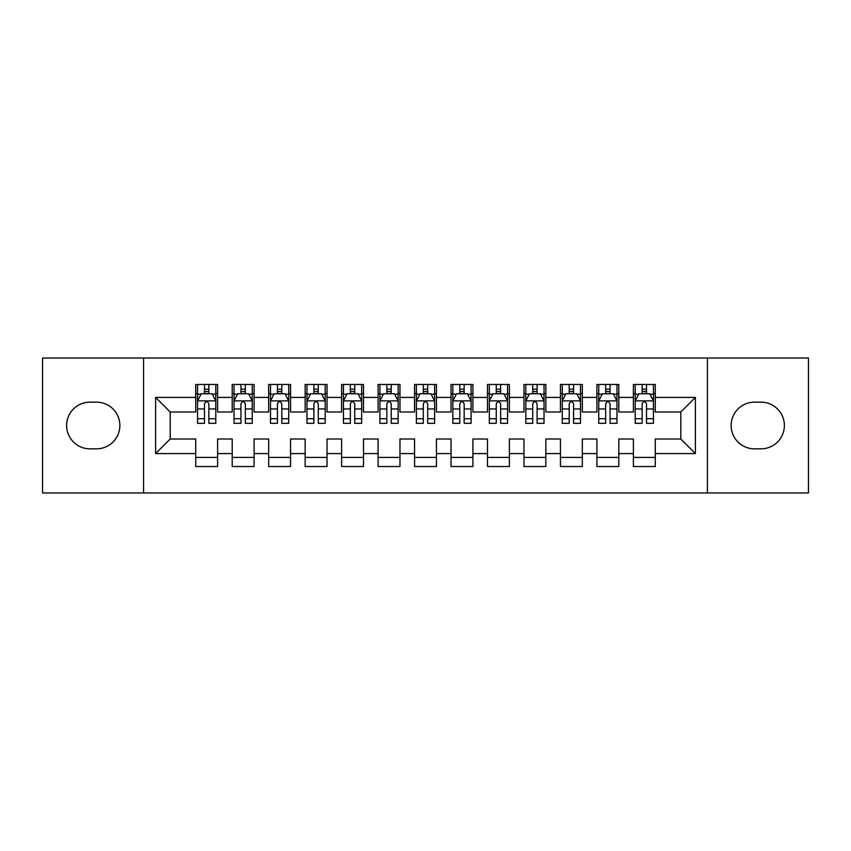 <?xml version="1.0" encoding="UTF-8"?>
<svg xmlns="http://www.w3.org/2000/svg" width="851" height="851" viewBox="0 0 851 851"><rect width="100%" height="100%" fill="white"/><g stroke="black" fill="none" stroke-linecap="round" stroke-linejoin="round"><path stroke-width="1.28" d="M707.426 492.974L808.45 492.974L808.45 358.026L707.426 358.026L707.426 492.974L143.574 492.974L143.574 358.026L42.55 358.026L42.55 492.974L143.574 492.974M707.426 358.026L143.574 358.026M155.616 453.583L155.616 397.417L195.73 397.417L195.73 412.001L170.2 412.001L170.2 438.999L155.616 453.583L195.73 453.583L195.73 466.529L217.611 466.529L217.611 453.583L232.206 453.583L232.206 466.529L254.087 466.529L254.087 453.583L268.671 453.583L268.671 466.529L290.553 466.529L290.553 453.583L305.147 453.583L305.147 466.529L327.029 466.529L327.029 453.583L341.613 453.583L341.613 466.529L363.494 466.529L363.494 453.583L378.089 453.583L378.089 466.529L399.97 466.529L399.97 453.583L414.554 453.583L414.554 466.529L436.446 466.529L436.446 453.583L451.03 453.583L451.03 466.529L472.911 466.529L472.911 453.583L487.506 453.583L487.506 466.529L509.387 466.529L509.387 453.583L523.971 453.583L523.971 466.529L545.853 466.529L545.853 453.583L560.447 453.583L560.447 466.529L582.329 466.529L582.329 453.583L596.913 453.583L596.913 466.529L618.794 466.529L618.794 453.583L633.389 453.583L633.389 466.529L655.27 466.529L655.27 438.999L680.8 438.999L680.8 412.001L655.27 412.001L655.27 397.417L695.384 397.417L695.384 453.583L655.27 453.583M655.27 397.417L655.27 384.471L633.389 384.471L633.389 397.417L618.794 397.417L618.794 384.471L596.913 384.471L596.913 397.417L582.329 397.417L582.329 384.471L560.447 384.471L560.447 397.417L545.853 397.417L545.853 384.471L523.971 384.471L523.971 397.417L509.387 397.417L509.387 384.471L487.506 384.471L487.506 397.417L472.911 397.417L472.911 384.471L451.03 384.471L451.03 397.417L436.446 397.417L436.446 384.471L414.554 384.471L414.554 397.417L399.97 397.417L399.97 384.471L378.089 384.471L378.089 397.417L363.494 397.417L363.494 384.471L341.613 384.471L341.613 397.417L327.029 397.417L327.029 384.471L305.147 384.471L305.147 397.417L290.553 397.417L290.553 384.471L268.671 384.471L268.671 397.417L254.087 397.417L254.087 384.471L232.206 384.471L232.206 397.417L217.611 397.417L217.611 384.471L195.73 384.471L195.73 397.417M618.794 453.583L618.794 438.999L633.389 438.999L633.389 453.583M695.384 397.417L680.8 412.001M582.329 453.583L582.329 438.999L596.913 438.999L596.913 453.583M633.389 397.417L633.389 412.001L618.794 412.001L618.794 397.417M545.853 453.583L545.853 438.999L560.447 438.999L560.447 453.583M596.913 397.417L596.913 412.001L582.329 412.001L582.329 397.417M509.387 453.583L509.387 438.999L523.971 438.999L523.971 453.583M560.447 397.417L560.447 412.001L545.853 412.001L545.853 397.417M472.911 453.583L472.911 438.999L487.506 438.999L487.506 453.583M523.971 397.417L523.971 412.001L509.387 412.001L509.387 397.417M436.446 453.583L436.446 438.999L451.03 438.999L451.03 453.583M487.506 397.417L487.506 412.001L472.911 412.001L472.911 397.417M399.97 453.583L399.97 438.999L414.554 438.999L414.554 453.583M451.03 397.417L451.03 412.001L436.446 412.001L436.446 397.417M363.494 453.583L363.494 438.999L378.089 438.999L378.089 453.583M414.554 397.417L414.554 412.001L399.97 412.001L399.97 397.417M327.029 453.583L327.029 438.999L341.613 438.999L341.613 453.583M378.089 397.417L378.089 412.001L363.494 412.001L363.494 397.417M290.553 453.583L290.553 438.999L305.147 438.999L305.147 453.583M341.613 397.417L341.613 412.001L327.029 412.001L327.029 397.417M254.087 453.583L254.087 438.999L268.671 438.999L268.671 453.583M305.147 397.417L305.147 412.001L290.553 412.001L290.553 397.417M217.611 453.583L217.611 438.999L232.206 438.999L232.206 453.583M268.671 397.417L268.671 412.001L254.087 412.001L254.087 397.417M170.2 438.999L195.73 438.999L195.73 453.583M232.206 397.417L232.206 412.001L217.611 412.001L217.611 397.417M633.389 393.587L635.208 393.587M653.451 393.587L655.27 393.587M596.913 393.587L598.742 393.587M616.975 393.587L618.794 393.587M560.447 393.587L562.266 393.587M580.499 393.587L582.329 393.587M523.971 393.587L525.801 393.587M544.034 393.587L545.853 393.587M487.506 393.587L489.325 393.587M507.558 393.587L509.387 393.587M451.03 393.587L452.849 393.587M471.092 393.587L472.911 393.587M414.554 393.587L416.384 393.587M434.616 393.587L436.446 393.587M378.089 393.587L379.908 393.587M398.151 393.587L399.97 393.587M341.613 393.587L343.442 393.587M361.675 393.587L363.494 393.587M305.147 393.587L306.966 393.587M325.199 393.587L327.029 393.587M268.671 393.587L270.501 393.587M288.734 393.587L290.553 393.587M232.206 393.587L234.025 393.587M252.258 393.587L254.087 393.587M195.73 393.587L197.549 393.587M215.792 393.587L217.611 393.587M195.73 457.412L217.611 457.412M232.206 457.412L254.087 457.412M268.671 457.412L290.553 457.412M305.147 457.412L327.029 457.412M341.613 457.412L363.494 457.412M378.089 457.412L399.97 457.412M414.554 457.412L436.446 457.412M451.03 457.412L472.911 457.412M487.506 457.412L509.387 457.412M523.971 457.412L545.853 457.412M560.447 457.412L582.329 457.412M596.913 457.412L618.794 457.412M633.389 457.412L655.27 457.412M155.616 397.417L170.2 412.001M680.8 438.999L695.384 453.583M89.961 402.161A23.339 23.339 0 0 0 66.623 425.5A23.339 23.339 0 0 0 89.961 448.839L96.525 448.839A23.339 23.339 0 0 0 119.874 425.5A23.339 23.339 0 0 0 96.525 402.161L89.961 402.161M761.039 448.839A23.339 23.339 0 0 0 784.377 425.5A23.339 23.339 0 0 0 761.039 402.161L754.475 402.161A23.339 23.339 0 0 0 731.126 425.5A23.339 23.339 0 0 0 754.475 448.839L761.039 448.839M208.857 389.215L204.485 389.215M215.792 418.735L208.857 418.735L208.857 423.309L215.792 423.309L215.792 401.066L212.144 393.768L201.198 393.768L197.549 401.066L197.549 423.309L204.485 423.309L204.485 418.735L197.549 418.735M197.549 401.066L197.549 384.471M215.792 401.066L215.792 384.471M204.485 393.768L204.485 384.471M208.857 384.471L208.857 393.768M208.857 418.735L208.857 403.8C207.399 400.991 205.942 400.991 204.485 403.8L204.485 418.735M208.857 393.587L204.485 393.587M245.333 389.215L240.95 389.215M252.258 418.735L245.333 418.735L245.333 423.309L252.258 423.309L252.258 401.066L248.609 393.768L237.674 393.768L234.025 401.066L234.025 423.309L240.95 423.309L240.95 418.735L234.025 418.735M234.025 401.066L234.025 384.471M252.258 401.066L252.258 384.471M240.95 393.768L240.95 384.471M245.333 384.471L245.333 393.768M245.333 418.735L245.333 403.8C243.875 400.991 242.418 400.991 240.95 403.8L240.95 418.735M245.333 393.587L240.95 393.587M281.798 389.215L277.426 389.215M288.734 418.735L281.798 418.735L281.798 423.309L288.734 423.309L288.734 401.066L285.085 393.768L274.139 393.768L270.501 401.066L270.501 423.309L277.426 423.309L277.426 418.735L270.501 418.735M270.501 401.066L270.501 384.471M288.734 401.066L288.734 384.471M277.426 393.768L277.426 384.471M281.798 384.471L281.798 393.768M281.798 418.735L281.798 403.8C280.341 400.991 278.883 400.991 277.426 403.8L277.426 418.735M281.798 393.587L277.426 393.587M318.274 389.215L313.902 389.215M325.199 418.735L318.274 418.735L318.274 423.309L325.199 423.309L325.199 401.066L321.561 393.768L310.615 393.768L306.966 401.066L306.966 423.309L313.902 423.309L313.902 418.735L306.966 418.735M306.966 401.066L306.966 384.471M325.199 401.066L325.199 384.471M313.902 393.768L313.902 384.471M318.274 384.471L318.274 393.768M318.274 418.735L318.274 403.8C316.817 400.991 315.359 400.991 313.902 403.8L313.902 418.735M318.274 393.587L313.902 393.587M354.75 389.215L350.367 389.215M361.675 418.735L354.75 418.735L354.75 423.309L361.675 423.309L361.675 401.066L358.026 393.768L347.091 393.768L343.442 401.066L343.442 423.309L350.367 423.309L350.367 418.735L343.442 418.735M343.442 401.066L343.442 384.471M361.675 401.066L361.675 384.471M350.367 393.768L350.367 384.471M354.75 384.471L354.75 393.768M354.75 418.735L354.75 403.8C353.293 400.991 351.825 400.991 350.367 403.8L350.367 418.735M354.75 393.587L350.367 393.587M391.215 389.215L386.843 389.215M398.151 418.735L391.215 418.735L391.215 423.309L398.151 423.309L398.151 401.066L394.502 393.768L383.556 393.768L379.908 401.066L379.908 423.309L386.843 423.309L386.843 418.735L379.908 418.735M379.908 401.066L379.908 384.471M398.151 401.066L398.151 384.471M386.843 393.768L386.843 384.471M391.215 384.471L391.215 393.768M391.215 418.735L391.215 403.8C389.758 400.991 388.301 400.991 386.843 403.8L386.843 418.735M391.215 393.587L386.843 393.587M427.691 389.215L423.309 389.215M434.616 418.735L427.691 418.735L427.691 423.309L434.616 423.309L434.616 401.066L430.968 393.768L420.032 393.768L416.384 401.066L416.384 423.309L423.309 423.309L423.309 418.735L416.384 418.735M416.384 401.066L416.384 384.471M434.616 401.066L434.616 384.471M423.309 393.768L423.309 384.471M427.691 384.471L427.691 393.768M427.691 418.735L427.691 403.8C426.234 400.991 424.777 400.991 423.309 403.8L423.309 418.735M427.691 393.587L423.309 393.587M464.157 389.215L459.785 389.215M471.092 418.735L464.157 418.735L464.157 423.309L471.092 423.309L471.092 401.066L467.444 393.768L456.498 393.768L452.849 401.066L452.849 423.309L459.785 423.309L459.785 418.735L452.849 418.735M452.849 401.066L452.849 384.471M471.092 401.066L471.092 384.471M459.785 393.768L459.785 384.471M464.157 384.471L464.157 393.768M464.157 418.735L464.157 403.8C462.699 400.991 461.242 400.991 459.785 403.8L459.785 418.735M464.157 393.587L459.785 393.587M500.633 389.215L496.25 389.215M507.558 418.735L500.633 418.735L500.633 423.309L507.558 423.309L507.558 401.066L503.909 393.768L492.974 393.768L489.325 401.066L489.325 423.309L496.25 423.309L496.25 418.735L489.325 418.735M489.325 401.066L489.325 384.471M507.558 401.066L507.558 384.471M496.25 393.768L496.25 384.471M500.633 384.471L500.633 393.768M500.633 418.735L500.633 403.8C499.175 400.991 497.718 400.991 496.25 403.8L496.25 418.735M500.633 393.587L496.25 393.587M537.098 389.215L532.726 389.215M544.034 418.735L537.098 418.735L537.098 423.309L544.034 423.309L544.034 401.066L540.385 393.768L529.439 393.768L525.801 401.066L525.801 423.309L532.726 423.309L532.726 418.735L525.801 418.735M525.801 401.066L525.801 384.471M544.034 401.066L544.034 384.471M532.726 393.768L532.726 384.471M537.098 384.471L537.098 393.768M537.098 418.735L537.098 403.8C535.641 400.991 534.183 400.991 532.726 403.8L532.726 418.735M537.098 393.587L532.726 393.587M573.574 389.215L569.202 389.215M580.499 418.735L573.574 418.735L573.574 423.309L580.499 423.309L580.499 401.066L576.861 393.768L565.915 393.768L562.266 401.066L562.266 423.309L569.202 423.309L569.202 418.735L562.266 418.735M562.266 401.066L562.266 384.471M580.499 401.066L580.499 384.471M569.202 393.768L569.202 384.471M573.574 384.471L573.574 393.768M573.574 418.735L573.574 403.8C572.117 400.991 570.659 400.991 569.202 403.8L569.202 418.735M573.574 393.587L569.202 393.587M610.05 389.215L605.667 389.215M616.975 418.735L610.05 418.735L610.05 423.309L616.975 423.309L616.975 401.066L613.326 393.768L602.391 393.768L598.742 401.066L598.742 423.309L605.667 423.309L605.667 418.735L598.742 418.735M598.742 401.066L598.742 384.471M616.975 401.066L616.975 384.471M605.667 393.768L605.667 384.471M610.05 384.471L610.05 393.768M610.05 418.735L610.05 403.8C608.593 400.991 607.125 400.991 605.667 403.8L605.667 418.735M610.05 393.587L605.667 393.587M646.515 389.215L642.143 389.215M653.451 418.735L646.515 418.735L646.515 423.309L653.451 423.309L653.451 401.066L649.802 393.768L638.856 393.768L635.208 401.066L635.208 423.309L642.143 423.309L642.143 418.735L635.208 418.735M635.208 401.066L635.208 384.471M653.451 401.066L653.451 384.471M642.143 393.768L642.143 384.471M646.515 384.471L646.515 393.768M646.515 418.735L646.515 403.8C645.058 400.991 643.601 400.991 642.143 403.8L642.143 418.735M646.515 393.587L642.143 393.587M215.697 400.885L197.645 400.885M197.549 394.204L200.985 394.204M212.356 394.204L215.792 394.204M204.485 408.959L197.549 408.959M215.792 408.959L208.857 408.959M208.857 391.534L204.485 391.534M252.173 400.885L234.121 400.885M234.025 394.204L237.45 394.204M248.832 394.204L252.258 394.204M240.95 408.959L234.025 408.959M252.258 408.959L245.333 408.959M245.333 391.534L240.95 391.534M288.638 400.885L270.586 400.885M270.501 394.204L273.926 394.204M285.308 394.204L288.734 394.204M277.426 408.959L270.501 408.959M288.734 408.959L281.798 408.959M281.798 391.534L277.426 391.534M325.114 400.885L307.062 400.885M306.966 394.204L310.392 394.204M321.774 394.204L325.199 394.204M313.902 408.959L306.966 408.959M325.199 408.959L318.274 408.959M318.274 391.534L313.902 391.534M361.579 400.885L343.527 400.885M343.442 394.204L346.868 394.204M358.25 394.204L361.675 394.204M350.367 408.959L343.442 408.959M361.675 408.959L354.75 408.959M354.75 391.534L350.367 391.534M398.055 400.885L380.003 400.885M379.908 394.204L383.344 394.204M394.715 394.204L398.151 394.204M386.843 408.959L379.908 408.959M398.151 408.959L391.215 408.959M391.215 391.534L386.843 391.534M434.531 400.885L416.469 400.885M416.384 394.204L419.809 394.204M431.191 394.204L434.616 394.204M423.309 408.959L416.384 408.959M434.616 408.959L427.691 408.959M427.691 391.534L423.309 391.534M470.997 400.885L452.945 400.885M452.849 394.204L456.285 394.204M467.656 394.204L471.092 394.204M459.785 408.959L452.849 408.959M471.092 408.959L464.157 408.959M464.157 391.534L459.785 391.534M507.473 400.885L489.421 400.885M489.325 394.204L492.75 394.204M504.132 394.204L507.558 394.204M496.25 408.959L489.325 408.959M507.558 408.959L500.633 408.959M500.633 391.534L496.25 391.534M543.938 400.885L525.886 400.885M525.801 394.204L529.226 394.204M540.608 394.204L544.034 394.204M532.726 408.959L525.801 408.959M544.034 408.959L537.098 408.959M537.098 391.534L532.726 391.534M580.414 400.885L562.362 400.885M562.266 394.204L565.692 394.204M577.074 394.204L580.499 394.204M569.202 408.959L562.266 408.959M580.499 408.959L573.574 408.959M573.574 391.534L569.202 391.534M616.879 400.885L598.827 400.885M598.742 394.204L602.168 394.204M613.55 394.204L616.975 394.204M605.667 408.959L598.742 408.959M616.975 408.959L610.05 408.959M610.05 391.534L605.667 391.534M653.355 400.885L635.303 400.885M635.208 394.204L638.644 394.204M650.015 394.204L653.451 394.204M642.143 408.959L635.208 408.959M653.451 408.959L646.515 408.959M646.515 391.534L642.143 391.534"/></g></svg>
